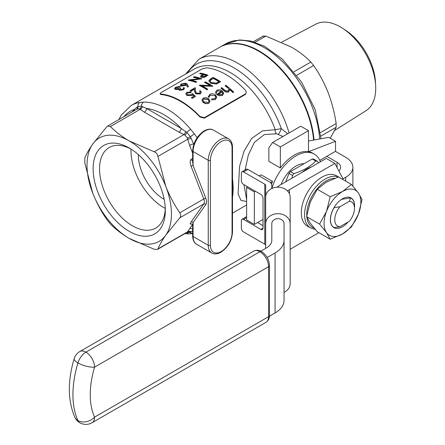 <?xml version="1.0" encoding="UTF-8"?>
<svg xmlns="http://www.w3.org/2000/svg" width="445" height="445" viewBox="0 0 445 445"><rect width="100%" height="100%" fill="white"/><g stroke="black" fill="none" stroke-linecap="round" stroke-linejoin="round"><path stroke-width="0.67" d="M290.168 223.679A12.249 10.001 180 0 0 277.919 213.678A12.249 10.001 180 0 0 265.676 223.679L265.676 197.168A12.249 10.001 -0 0 1 277.919 187.167A12.249 10.001 -0 0 1 290.168 197.168L290.168 283.671A12.249 10.001 180 0 1 284.043 292.332M243.526 171.92A3.059 1.769 -120 0 0 241.997 171.764L246.33 169.267A3.059 1.769 60 0 1 247.859 169.417L243.526 171.92L264.775 184.186A3.059 1.769 0 0 1 265.676 185.437L265.676 248.371M271.795 240.445L271.795 223.679L271.795 240.445A18.367 10.608 180 0 1 266.416 247.943L260.792 251.191M267.167 257.51L275.077 252.944A30.616 17.678 0 0 0 284.043 240.445L284.043 223.679A6.124 5.001 180 0 0 277.919 218.679A6.124 5.001 180 0 0 271.795 223.679M241.997 171.764A3.059 1.769 -120 0 0 241.362 173.166L241.362 180.67A3.059 1.769 -120 0 0 243.526 184.419L260.848 194.415A3.059 1.769 60 0 1 263.012 198.164L263.012 228.163A3.059 1.769 60 0 1 262.378 229.564A3.059 1.769 60 0 1 260.848 229.414L263.012 228.163M165.279 208.438A46.519 26.861 60 0 1 130.997 149.058M164.161 199.338A36.128 20.859 60 0 1 138.317 154.576M342.706 28.374L345.682 30.321A45.223 26.11 60 0 1 375.452 81.886L375.647 85.434A50.046 28.892 -120 0 0 342.706 28.374A50.046 28.892 -120 0 0 340.342 26.917A50.046 28.892 -120 0 0 315.878 24.13L281.707 42.153M339.908 226.761L334.117 227.606A17.005 9.818 -60 0 1 333.956 227.517A17.005 9.818 -60 0 1 334.117 207.609L339.908 206.764A13.945 8.049 120 0 0 334.768 219.73A13.945 8.049 120 0 0 339.908 226.761L349.342 221.315A13.945 8.049 120 0 0 354.487 208.343A13.945 8.049 120 0 0 349.342 201.318L350.71 197.914L343.829 198.998A13.472 7.776 120 0 0 341.081 199.677M347.923 222.138A17.144 9.901 -60 0 1 342.461 226.789A17.144 9.901 -60 0 1 330.34 219.791A17.144 9.901 -60 0 1 342.461 198.793A17.144 9.901 -60 0 1 347.512 197.146A17.144 9.901 -60 0 1 354.487 207.615M333.911 227.49A17.005 9.818 -60 0 1 333.861 227.462A17.005 9.818 -60 0 1 330.34 219.73M290.168 249.233L318.848 232.674M345.709 181.148L345.709 177.294L343.012 178.851L334.885 163.421L326.224 158.42L280.762 184.669A30.616 17.678 0 0 0 277.14 187.189M287.52 190.955A18.367 10.608 180 0 1 289.422 189.665L334.885 163.421M338.723 177.116A29.086 16.793 -60 0 1 339.685 177.605L336.437 175.725A29.086 16.793 120 0 0 307.35 192.518A29.086 16.793 120 0 0 307.356 226.105L310.599 227.979A29.086 16.793 -60 0 1 306.143 204.672A29.086 16.793 -60 0 1 325.145 179.04A29.086 16.793 -60 0 1 338.445 176.999M311.367 166.997A28.319 16.348 120 0 0 306.744 169.044A28.319 16.348 120 0 0 302.116 172.337M285.707 181.816L288.966 173.417A32.913 19.002 120 0 1 290.44 171.581L312.223 159.004A32.913 19.002 120 0 1 313.697 159.138L317.229 161.179L318.648 162.792M292.031 178.161L292.504 175.458L288.966 173.417M292.504 175.458A32.913 19.002 -60 0 1 293.973 173.622L290.44 171.581M293.973 173.622C303.273 170.63 310.532 166.441 315.761 161.051A32.913 19.002 -60 0 1 317.229 161.179M315.761 161.051L312.223 159.004M320.411 161.78A36.74 21.21 120 0 0 314.287 154.104A36.74 21.21 120 0 0 295.919 155.922A36.74 21.21 120 0 0 271.862 188.474M304.03 163.738A24.308 14.034 120 0 0 295.919 166.068A24.308 14.034 120 0 0 281.068 184.491M263.034 36.318L265.843 36.067L291.586 47.181C299.174 51.653 305.593 56.61 310.838 62.044L313.653 65.543C319.399 73.775 324.227 82.814 328.149 92.66C331.903 102.6 334.573 112.885 336.153 123.526L336.153 127.276L330.273 138.262M132.61 111.639L134.073 109.565L137.905 106.544A4.595 3.66 -98.9 0 1 139.841 102.456L143.546 102.127A71.945 41.541 60 0 1 190.671 129.334L194.376 133.945A71.945 41.541 60 0 1 197.135 137.705M246.63 201.463L241.006 200.422L238.064 193.859L239.582 166.263L244.127 151L251.681 138.428L262.556 130.841L275.233 129.701L281.307 128.611L287.704 133.745M246.352 92.31L245.456 94.396L246.352 92.31L245.456 90.29A71.945 41.541 -120 0 0 206.491 67.796L202.158 68.903L161.029 92.649L160.133 93.561L161.029 94.045A71.945 41.541 60 0 1 199.994 116.54L204.322 117.647L245.456 93.901M204.322 117.647L204.322 118.148L245.456 94.396M204.322 118.148L199.994 117.041L199.994 116.54M161.029 94.045L161.029 94.54A71.945 41.541 60 0 1 199.994 117.041M161.029 94.54L160.133 94.062L160.133 93.561M313.597 140.092A78.07 45.073 -120 0 0 310.805 124.016A78.07 45.073 -120 0 0 238.987 44.005A78.07 45.073 -120 0 0 219.646 47.315L198.765 59.369A78.07 45.073 60 0 1 289.072 132.955M175.464 89.284L178.734 89.078L179.407 90.068L183.59 89.484L184.53 88.338L183.59 89.734L179.407 90.324L178.734 89.334L175.464 89.545L174.479 88.499L175.464 89.545M178.083 86.764L180.403 86.263L179.724 86.914L176.409 87.676L178.083 87.025M184.53 88.338L183.902 87.498L183.223 87.888L183.49 88.405L182.8 89.206L180.091 89.679L179.685 89.278L180.792 88.166L179.941 89.067M181.265 85.835L185.76 85.129L186.472 84.656L187.534 86.814L188.469 86.664L187.534 87.07L186.472 84.912L185.76 85.384L181.265 86.091L180.292 85.112L181.265 86.091M195.361 96.554L192.257 98.345A71.945 41.541 -120 0 0 191.478 97.839L191.478 97.588A72.251 41.713 60 0 1 192.257 98.095L195.361 96.554M194.053 96.354L192.468 94.885L191.723 95.486L186.861 95.447L185.682 93.734L186.861 95.447M195.361 96.304L192.351 93.517L191.072 94.707L187.573 94.818L186.767 93.789L187.573 92.705L191.283 92.048L190.605 92.694L187.573 92.955L186.861 93.628M190.894 90.997L194.421 88.961L194.548 91.125L195.733 93.589L200.272 93.706L201.301 92.254L200.272 93.956L195.733 93.839L194.548 91.375L194.421 89.211L190.894 91.247A71.945 41.541 -120 0 0 190.115 90.863L190.115 90.613A72.251 41.713 60 0 1 190.894 90.997L190.894 91.247M210.079 85.523A71.945 41.541 -120 0 0 204.594 82.509L204.594 82.253A72.251 41.713 60 0 1 210.541 85.557L199.599 85.14L199.443 85.479A71.945 41.541 -120 0 1 207.02 89.823L207.698 89.178A72.251 41.713 -120 0 0 201.735 85.651L212.704 86.291L201.735 85.902M210.518 83.171L208.794 80.812L210.518 83.171L216.415 84.061L220.62 81.719A72.251 41.713 -120 0 0 213.044 77.374L210.696 78.732L208.794 80.812M215.386 99.291L216.765 97.166L215.386 99.552L211.553 99.847L215.386 99.552M215.814 97.155L214.952 95.647L210.379 95.219L214.952 95.647M216.765 97.166L215.569 94.946C213.611 93.606 211.659 93.433 209.706 94.429L208.393 96.932L209.339 97.16L208.393 97.188L208.316 96.398L208.393 97.188M221.399 91.442L217.533 90.836L221.593 91.331L216.637 94.446L219.163 95.758L222.483 95.453L223.613 93.272M215.736 93.038L216.659 92.949L215.736 93.294L215.53 92.132L215.736 93.294M233.636 91.998A72.251 41.713 -120 0 0 225.865 85.229L225.187 85.624A72.251 41.713 60 0 1 227.189 87.226L228.569 88.533L228.941 89.59L228.152 90.908L225.632 90.774L224.291 89.745A72.251 41.713 -120 0 0 221.688 87.643L221.009 88.032A72.251 41.713 60 0 1 223.835 90.324C225.292 91.803 226.917 92.226 228.713 91.592L229.676 89.35A72.251 41.713 60 0 1 232.958 92.388L233.636 91.998L232.958 92.655A71.945 41.541 -120 0 0 229.715 89.64M229.676 89.606L228.713 91.854C226.911 92.482 225.287 92.059 223.835 90.58A71.945 41.541 -120 0 0 221.009 88.288L221.009 88.032M228.569 88.533L227.189 87.481A71.945 41.541 -120 0 0 225.187 85.874L225.187 85.624M203.07 102.205L205.796 103.474L208.816 103.34L210.012 101.221L208.8 98.896C206.919 97.55 205.012 97.338 203.081 98.25L201.874 100.025L203.07 102.461L201.874 100.025M208.816 103.34L205.796 103.735L203.07 102.461M201.296 77.196L204.667 77.018L207.993 75.211L204.667 77.274L201.296 77.452L200.428 76.468L201.296 77.452M202.926 74.471A71.945 41.541 -120 0 0 199.733 73.764L199.733 73.497A72.251 41.713 60 0 1 203.232 74.293L200.884 75.75L200.428 76.468M198.843 78.67A71.945 41.541 -120 0 0 193.519 77.352L193.519 77.091A72.251 41.713 60 0 1 199.466 78.62L188.524 79.972L188.369 80.328A71.945 41.541 -120 0 1 195.945 82.414L196.629 81.769A72.251 41.713 -120 0 0 190.66 79.994L201.63 78.882L191.367 80.156M129.222 238.414L154.176 249.261L157.463 249.434L157.925 248.927C159.516 244.984 162.136 240.389 165.785 235.149A59.702 34.471 60 0 1 129.222 238.414A59.702 34.471 60 0 1 92.666 192.935A59.702 34.471 60 0 1 92.666 144.186A59.702 34.471 60 0 1 129.222 140.92A59.702 34.471 60 0 1 165.785 186.399A59.702 34.471 60 0 1 165.785 235.149L179.797 217.811C180.97 216.359 180.97 214.69 179.797 212.81C174.24 204.739 169.567 195.934 165.785 186.399L157.925 156.44C157.469 154.109 156.217 152.552 154.176 151.773L129.222 140.92C121.908 136.626 115.639 131.826 110.427 126.519L107.595 126.08L106.678 126.853L92.666 144.186C89.017 149.442 86.397 154.037 84.806 157.969L84.806 162.97L92.666 192.935C96.459 202.486 101.132 211.286 106.678 219.34L110.427 224.007C115.583 229.27 121.847 234.07 129.222 238.414M129.222 147.985L129.222 147.985A51.053 29.476 60 0 1 165.323 210.507A51.053 29.476 60 0 1 129.222 231.35A51.053 29.476 60 0 1 93.127 168.827A51.053 29.476 60 0 1 129.222 147.985L129.222 147.985M165.284 208.594A46.519 26.861 60 0 1 155.689 228.107A46.519 26.861 60 0 1 109.17 201.246A46.519 26.861 60 0 1 109.17 147.529A46.519 26.861 60 0 1 130.863 148.975M137.277 108.947A3.059 2.236 -125.6 0 0 137.905 106.544L141.471 106.227L146.577 108.447L181.148 128.405L186.872 132.438L190.443 136.876L193.653 143.963A3.059 0.645 -21.2 0 0 189.614 145.382L187.351 138.095L184.925 135.08L178.985 132.154L144.414 112.196L139.508 108.858L137.082 109.075M187.256 232.234L192.529 224.541M229.726 90.112L229.676 89.35M216.659 92.949L216.537 92.232L217.533 90.836M216.637 94.19L219.163 95.758M219.163 95.497L222.483 95.453M222.483 95.191L223.613 93.011L222.4 91.047C220.553 89.684 218.673 89.451 216.765 90.352L215.53 92.132M223.646 93.673L223.613 93.011M222.2 91.948L222.672 93.311L221.766 94.596L217.994 94.373L222.2 91.948L218.228 94.496M210.379 94.963L209.317 96.576M214.952 95.391L215.819 97.021L214.751 98.645L211.764 98.951L211.553 99.591M208.816 103.084L210.007 101.037M208.138 102.467L203.749 101.81L202.831 100.17L203.766 98.784L208.115 99.285L209.033 101.009L208.138 102.467M209.028 101.137L208.115 99.541L203.766 99.035L202.937 99.908M210.518 82.92L216.415 84.061M216.415 83.81L220.62 81.719M218.957 81.724A71.945 41.541 -120 0 0 213.138 78.403L209.923 80.879M213.138 78.153A72.251 41.713 60 0 1 219.163 81.607L216.086 83.12L211.203 82.531L209.884 80.923L210.296 80.005L213.138 78.403M212.849 86.208A72.251 41.713 -120 0 0 205.273 81.863L204.594 82.253M199.443 85.229A72.251 41.713 60 0 1 207.02 89.573L207.02 89.823M207.02 89.573L207.698 89.178M201.301 92.254L200.222 90.674L199.538 91.069L200.283 92.148L199.532 93.177L196.351 93.161L195.466 90.975L195.266 87.637L190.115 90.613M191.283 92.048L186.833 92.299L185.682 93.734M186.861 95.197L191.723 95.486M191.723 95.236L192.468 94.885M192.468 94.635L194.053 96.103L191.478 97.588M207.993 75.211A72.251 41.713 -120 0 0 200.417 73.108L199.733 73.497M206.536 75.322L205.151 76.123L201.974 76.801L201.463 76.323L204.01 74.51A72.251 41.713 60 0 1 206.536 75.322M206.258 75.478A71.945 41.541 -120 0 0 204.01 74.766L201.624 76.251M201.774 78.798A72.251 41.713 -120 0 0 194.198 76.696L193.519 77.091M188.369 80.061A72.251 41.713 60 0 1 195.945 82.164L195.945 82.414M195.945 82.164L196.629 81.769M188.469 86.664L187.273 84.205L185.915 83.137L181.315 83.988L180.292 85.112M185.126 84.828L181.905 85.429L181.326 84.967L182.055 84.155L185.209 83.526L185.838 84.038L185.126 84.828M185.815 84.172L185.209 83.782L182.055 84.155M180.792 88.166A72.251 41.713 -120 0 0 180.014 87.943L176.081 88.878L175.48 88.377L176.409 87.415M180.403 86.263L175.642 87.264L174.479 88.499M178.734 89.078L178.656 89.634M137.232 108.98L107.595 126.08M187.351 138.095L190.443 136.876A4.595 0.818 -37.3 0 1 194.376 133.945M184.925 135.08A3.059 1.146 -57.4 0 0 186.872 132.438A4.595 1.124 -40.3 0 1 190.671 129.334M139.508 108.858A3.059 2.292 -63.6 0 0 141.471 106.227A4.595 3.577 -91.5 0 1 143.546 102.127M192.641 230.677L190.443 232.435L186.872 232.752A4.595 3.577 88.5 0 0 189.286 233.859L184.747 233.681M186.722 232.54A3.059 1.825 103.4 0 1 186.872 232.752L186.477 232.685M187.351 232.168A3.059 2.703 51.8 0 1 190.443 232.435A4.595 3.66 81.1 0 0 192.641 233.525M192.641 228.897A3.059 2.414 35.1 0 0 189.614 228.697M191.144 231.979A3.059 2.664 28.7 0 0 187.645 231.767L157.925 248.927M123.916 116.657A67.356 38.887 -120 0 1 134.073 109.565A3.059 2.414 -144.9 0 1 134.601 110.488M136.971 107.134A3.059 2.103 -140.6 0 1 137.043 109.081M142.511 106.639A3.059 2.025 -51.4 0 1 140.153 109.359L110.427 126.519M178.985 132.154A3.059 1.769 -60 0 0 181.148 128.405A67.356 38.887 -120 0 0 146.577 108.447A3.059 1.769 -60 0 1 144.414 112.196M185.604 131.514A3.059 1.463 -67.3 0 1 183.896 134.613L154.176 151.773M191.144 138.412A3.059 0.356 -13.8 0 0 187.645 139.279L157.925 156.44M192.641 235.911A1.53 0.884 0 0 0 193.085 236.54A16.838 9.723 120 0 0 196.573 244.244C194.103 242.881 192.791 240.1 192.641 235.911L192.641 225.031L193.085 222.589L193.085 236.54L208.243 245.284L208.243 160.295L193.085 151.545L193.085 165.49L192.641 161.808L192.641 150.922A1.53 0.884 180 0 0 193.085 151.545A16.838 9.723 120 0 1 204.995 130.925A16.838 9.723 120 0 1 213.411 130.09L228.569 138.84A16.838 9.723 -60 0 0 220.147 139.674A16.838 9.723 -60 0 0 208.243 160.295A1.53 0.884 0 0 0 210.407 160.295L210.407 245.284A15.308 8.839 120 0 0 221.232 251.536A15.308 8.839 120 0 0 232.056 232.785L232.056 202.475A1.53 0.884 0 0 0 232.501 201.852L232.501 232.162A1.53 0.884 180 0 1 232.056 232.785M191.272 223.763L191.066 223.88C189.898 224.436 189.898 223.829 191.066 222.049A1.53 1.207 -144.9 0 1 193.085 222.589L205.801 204.505A7.654 4.417 60 0 0 205.801 198.259L193.085 165.49A1.53 0.323 158.8 0 0 191.066 166.202C189.898 162.753 189.898 160.478 191.066 159.371L192.641 158.465M232.056 202.475L232.056 178.111A1.53 0.884 0 0 0 232.501 177.483L232.501 201.852M282.948 136.493L276.49 133.784L264.28 134.596L254.379 142.383L248.293 155.099L245.106 169.973M243.971 184.669L246.63 199.699M259.118 175.92L261.093 174.779L272.562 181.404L270.415 182.639M271.5 184.102A36.74 21.21 -60 0 1 272.562 181.404M308.474 141.02L328.699 137.349L335.536 141.299L308.474 151.701L308.474 130.674L300.748 126.213L272.607 142.461L268.858 147.796L268.858 161.329L280.333 167.949A36.74 21.21 -60 0 1 308.474 151.701A36.74 21.21 -60 0 1 312.774 153.225L314.287 154.104M272.607 142.461L280.333 146.922L280.333 167.949M308.474 130.674L280.333 146.922M247.086 186.472L246.63 187.456L246.63 219.952L254.351 224.413L263.012 219.413M246.63 187.456L254.351 191.917L254.351 224.413M255.436 191.289L254.351 191.917M319.822 160.367L335.536 151.294L335.536 141.299M278.225 134.396A4.595 0.667 113.9 0 0 281.307 128.611A75.01 43.304 -120 0 0 234.776 68.324A75.01 43.304 -120 0 0 187.473 72.963M118.871 119.572L121.179 115.238L131.136 105.487L194.332 69.003A71.945 41.541 -120 0 1 253.867 92.849A71.945 41.541 -120 0 1 275.233 129.701A4.595 2.82 -78.9 0 0 276.49 133.784M239.249 44.044A77.714 44.867 60 0 1 239.505 44.077A77.714 44.867 60 0 1 313.808 140.053M219.863 47.192A78.07 45.073 60 0 1 220.08 47.064A78.07 45.073 60 0 1 259.118 50.93A78.07 45.073 60 0 1 314.042 140.008M334.746 130.407L365.912 110.788A50.046 28.892 -120 0 0 375.647 85.434M345.709 177.294A24.492 14.14 0 0 0 352.885 167.292A24.492 14.14 0 0 0 345.709 157.296L335.424 151.361M326.769 156.356L337.049 162.297A12.249 7.07 180 0 1 340.636 167.292A12.249 7.07 180 0 1 338.856 170.963M330.196 239.221L317.246 231.745L310.287 223.24L306.622 216.632L310.287 201.991L317.246 189.247L326.224 182.166L338.495 176.982L351.444 184.458L358.397 192.963A26.021 15.024 120 0 0 342.461 191.539A26.021 15.024 120 0 0 326.524 211.364A26.021 15.024 120 0 0 326.524 232.613A26.021 15.024 120 0 0 342.461 234.037A26.021 15.024 120 0 0 358.397 214.212A26.021 15.024 120 0 0 358.397 192.963L362.069 199.571L358.397 214.212L351.444 226.956L342.461 234.037L330.196 239.221L326.524 232.613L319.571 224.108L326.524 211.364L330.196 196.729L342.461 191.539L351.444 184.458M330.196 196.729L317.246 189.247M319.571 224.108L306.622 216.632M349.342 201.318L339.908 206.764M350.805 197.975A17.005 9.818 -60 0 1 350.966 198.058A17.005 9.818 -60 0 1 354.487 205.846L354.487 208.343M269.453 316.184L275.077 312.941A30.616 17.678 0 0 0 284.043 300.442L284.043 240.445M246.63 217.622L243.526 219.413A3.059 1.769 -120 0 0 241.997 219.263A3.059 1.769 -120 0 0 241.362 220.664L241.362 228.163A3.059 1.769 -120 0 0 243.526 231.912L264.775 244.183A3.059 1.769 180 0 1 265.676 245.429M243.526 219.413L260.848 229.414M241.997 219.263L246.33 216.765A3.059 1.769 60 0 1 246.63 216.648M257.599 222.539L263.012 225.665M247.859 169.417L269.108 181.688A9.184 5.301 180 0 1 271.795 185.437L271.795 188.508M334.746 178.261A27.557 15.909 120 0 0 326.224 180.92A27.557 15.909 120 0 0 306.761 215.691M306.883 217.277A27.557 15.909 120 0 0 313.97 227.979M289.422 189.665L289.422 193.736M131.136 105.487A71.945 41.541 60 0 1 139.841 102.456M232.518 178.907A71.945 41.541 60 0 1 232.635 196.345M193.842 144.247A67.356 38.887 -120 0 0 193.653 143.963L193.803 144.352M192.641 153.175L189.614 145.382M179.797 212.81L203.782 198.965L191.066 166.202M191.066 222.049L203.782 203.966L179.797 217.811M232.056 178.111L232.056 147.796A15.308 8.839 120 0 0 221.232 141.549A15.308 8.839 120 0 0 210.407 160.295M196.573 244.244L211.731 252.994A16.838 9.723 -60 0 1 208.243 245.284A1.53 0.884 0 0 0 210.407 245.284M205.801 204.505A1.53 1.207 -144.9 0 0 203.782 203.966A6.124 3.538 -120 0 0 203.782 198.965A1.53 0.323 158.8 0 1 205.801 198.259M191.222 223.735A1.53 0.884 60 0 1 191.239 223.724L192.641 225.031M191.066 159.371A1.53 0.884 -120 0 0 192.641 160.667M232.056 147.796A1.53 0.884 0 0 0 232.501 147.173L232.501 177.483M319.605 139.001A78.07 45.073 -120 0 0 264.525 47.804A78.07 45.073 -120 0 0 225.493 43.938L220.08 47.064M336.153 127.276L320.884 136.092M320.556 132.532L336.153 123.526M313.653 65.543L296.826 75.255M265.843 36.067L255.124 42.258M294.084 71.717L310.838 62.044M337.049 162.297L337.049 167.531M74.193 358.642A12.243 3.805 -163.4 0 0 77.931 362.914A91.848 53.027 120 0 0 77.931 420.603L77.936 420.608A91.848 53.027 -60 0 1 77.936 362.914L77.931 362.914A12.243 7.07 -60 0 1 85.924 352.145A12.243 7.07 -120 0 0 79.805 351.539A12.243 12.243 0 0 0 74.193 358.642C67.54 380.92 67.74 400.444 74.782 417.221A12.243 9.245 -24.5 0 0 77.931 420.603A12.243 7.07 -60 0 0 79.805 422.75L79.805 422.75A12.243 7.07 -60 0 1 77.936 420.608A12.243 9.245 155.5 0 0 94.585 417.143L268.58 316.69L268.58 266.689L94.585 367.147A79.605 45.957 120 0 0 94.585 417.143A12.243 7.07 -120 0 1 92.048 422.75A12.243 12.243 0 0 1 79.805 422.75L79.805 422.75A12.243 12.243 0 0 1 74.782 417.221M77.936 362.914A12.243 3.805 16.6 0 0 94.585 367.147A12.243 7.07 -120 0 0 85.93 352.151L259.925 251.698L85.93 352.151A12.243 7.07 -60 0 0 77.936 362.914M253.8 251.086C256.498 249.868 259.051 250.018 261.449 251.542L261.454 251.542C266.388 254.874 269.064 259.502 269.475 265.442A3.059 1.769 0 0 1 268.58 266.689A12.243 7.07 -120 0 0 259.925 251.698A3.059 1.769 120 0 1 261.454 251.542A3.059 1.769 120 0 0 261.449 251.542A3.059 1.769 120 0 0 259.919 251.692A12.243 7.07 -120 0 0 253.8 251.086L79.805 351.539M266.043 322.297A12.243 7.07 -120 0 0 268.58 316.69A3.059 1.769 0 0 0 269.475 315.438C269.575 318.331 268.43 320.617 266.043 322.297L92.048 422.75M275.077 252.944L275.077 312.941M264.775 184.186L264.775 244.183M232.501 213.116L246.63 204.961M185.593 74.048L198.765 59.369M187.2 232.268L157.463 249.434M192.641 233.603L189.286 233.859M192.641 150.922C193.297 142.378 197.157 135.686 204.227 130.847C207.954 128.883 211.013 128.633 213.411 130.09M232.501 232.162C231.845 240.706 227.985 247.398 220.915 252.237C217.238 254.195 214.179 254.451 211.731 252.994M232.501 147.173C232.362 143.006 231.05 140.231 228.569 138.84M239.505 44.077L238.987 44.005M263.373 35.939L253.377 41.713M321.023 138.745L315.294 109.915L301.621 82.136L282.175 58.963L264.547 46.319L250.591 40.985L239.655 39.922L225.493 43.938M352.885 167.292L352.885 186.082M339.685 177.605L340.631 178.217M315.188 229.414L310.599 227.979M269.475 265.442L269.475 315.438"/></g></svg>
